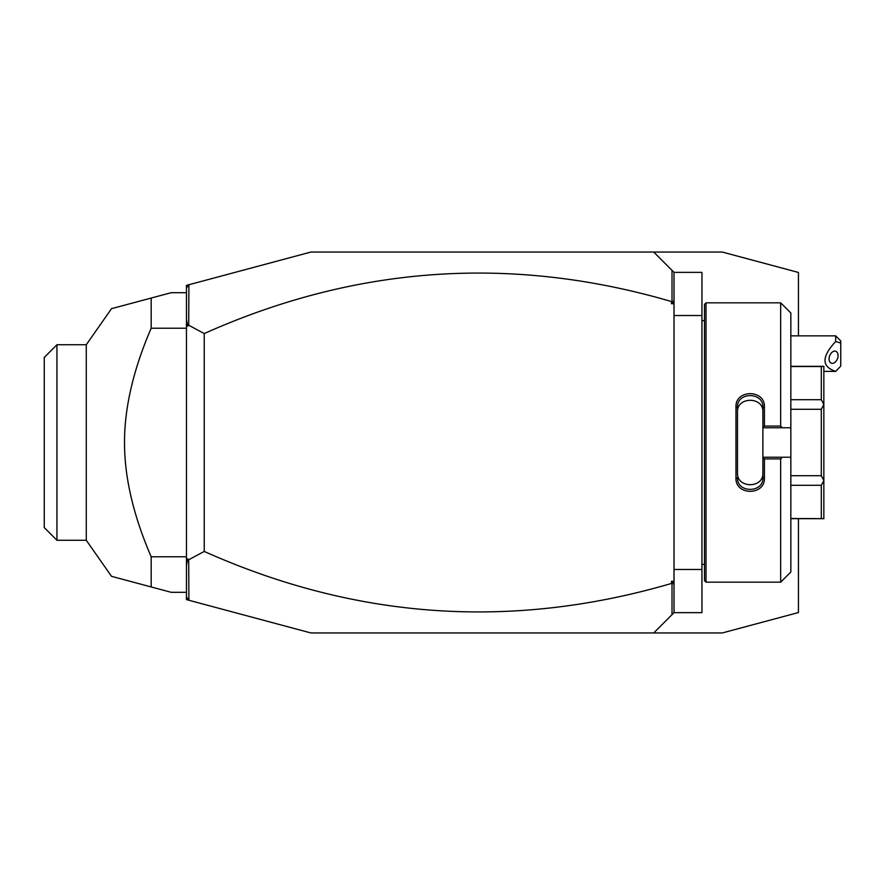 <?xml version="1.0" encoding="UTF-8"?>
<svg xmlns="http://www.w3.org/2000/svg" width="885" height="885" viewBox="0 0 885 885"><rect width="100%" height="100%" fill="white"/><g stroke="black" fill="none" stroke-linecap="round" stroke-linejoin="round"><path stroke-width="1.33" d="M188.903 600.273L186.458 599.61L186.458 285.39L310.889 252.048L653.705 252.048L674.016 272.359L701.949 272.359L701.949 612.641L674.016 612.641L653.705 632.952L310.889 632.952L188.903 600.273L188.704 559.774L204.236 551.432C356.29 619.434 512.039 630.109 671.483 583.447L671.483 581.29L673.463 582.739L672.014 583.823L672.014 614.644M798.447 335.846L798.447 272.458L722.271 252.048L645.619 252.048M798.447 518.676L798.447 612.542L722.271 632.952L645.619 632.952M674.016 569.464L701.949 569.464M674.016 315.536L701.949 315.536M706.02 582.164L706.02 302.836L704.493 304.363L704.493 580.637L706.02 582.164L780.67 582.164L780.67 458.928L764.419 458.928L764.419 478C765.226 495.766 735.181 495.755 735.977 478L735.977 407L737.504 407.388L737.504 472.9C736.696 488.62 763.711 488.62 762.892 472.9L762.892 477.612C763.722 493.299 736.685 493.31 737.504 477.612L735.977 478M780.67 582.164L790.836 572.009L790.836 457.224L782.373 457.224L780.67 458.928M782.373 457.224L762.892 457.224L764.419 458.928M762.892 457.401L762.892 477.612L764.419 478M762.892 457.224L762.892 427.599L764.419 426.072L780.67 426.072L782.373 427.776L790.836 427.776L790.836 312.991L780.67 302.836L780.67 426.072M735.977 407C735.181 389.234 765.226 389.234 764.419 407L764.419 426.072M764.419 407L762.892 407.388L762.892 427.599M737.504 412.1C736.696 396.38 763.711 396.38 762.892 412.1L762.892 407.388C763.722 391.701 736.685 391.69 737.504 407.388M762.892 427.776L782.373 427.776M790.836 457.224L790.836 427.776M790.836 485.279L821.302 485.279L823.846 480.677L823.846 518.676L790.836 518.477M790.836 409.29L821.302 409.29L823.846 404.489L823.846 480.677M823.846 480.511L821.302 475.71L790.836 475.71M821.302 409.29L821.302 475.71M823.846 404.489L821.302 399.721L790.836 399.721M790.836 366.523L821.302 366.523L821.302 399.721M821.302 366.523L823.846 366.324L823.846 404.323M821.302 485.279L821.302 518.477M674.016 272.359L674.016 612.641M674.016 585.328L673.463 582.739M671.483 581.29L674.016 581.29M186.458 597.076L188.704 600.008M674.016 303.71L671.483 303.71L671.483 301.553C512.039 254.891 356.29 265.566 204.236 333.568L188.704 325.226L188.903 284.727M671.483 301.553L673.463 302.261L671.483 303.71M672.014 270.356L672.014 301.177M186.458 287.924L188.704 284.992M186.458 565.305L187.775 558.866L188.704 559.774M187.775 558.866L186.458 559.497M188.704 325.226L187.775 326.134L186.458 325.503M204.236 333.568L204.236 551.432M186.458 319.695L187.775 326.134M674.016 299.672L673.463 302.261M186.458 292.681L171.214 292.681L151.18 298.046L151.18 328.224C133.369 369.521 124.475 407.62 124.508 442.5C124.475 477.402 133.369 515.49 151.18 556.776L186.458 556.776M151.18 328.224L186.458 328.224M186.458 592.319L171.214 592.319L111.532 576.334L151.18 586.954L111.532 576.334L151.18 586.954L151.18 556.776M151.18 298.046L111.532 308.666L151.18 298.046M56.95 344.73L44.25 357.429L44.25 527.571L56.95 540.27L56.95 344.73L86.276 344.73L86.276 540.27L111.521 576.334M835.672 335.846L840.75 340.924L840.75 343.015L835.672 341.544L835.672 335.846L790.836 335.846M840.75 343.015L840.75 366.113L835.672 371.368C821.446 366.711 821.446 356.777 835.672 341.544M829.079 358.912A6.35 4.171 110.4 0 0 831.358 363.193A6.35 4.171 110.4 0 0 838.062 355.571A6.35 4.171 110.4 0 0 835.783 351.29A6.35 4.171 110.4 0 0 829.079 358.912M704.493 320.613L701.949 320.613M706.02 302.836L780.67 302.836M790.836 366.324L823.846 366.324M790.836 518.676L823.846 518.676M704.493 564.387L701.949 564.387M86.276 344.73L111.521 308.666M56.95 540.27L86.276 540.27M837.276 369.797L835.672 371.401L823.846 371.401"/></g></svg>
